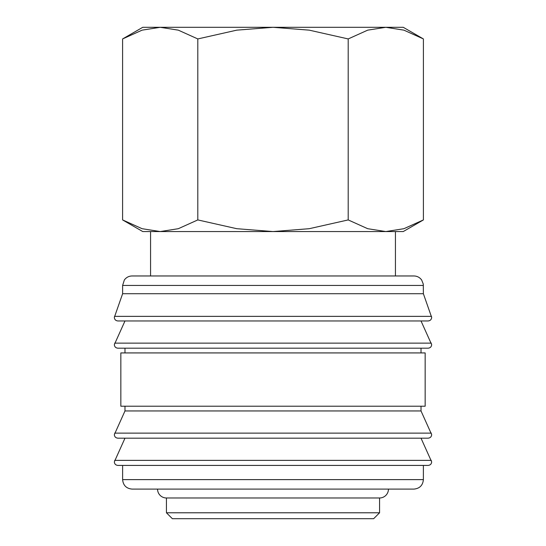<?xml version="1.0" encoding="UTF-8"?>
<svg xmlns="http://www.w3.org/2000/svg" width="546" height="546" viewBox="0 0 546 546"><rect width="100%" height="100%" fill="white"/><g stroke="black" fill="none" stroke-linecap="round" stroke-linejoin="round"><path stroke-width="0.82" d="M423.382 285.435L122.618 285.435L122.618 293.721L114.332 317.403C114.524 319.54 115.704 320.727 117.881 320.959L428.119 320.959C430.296 320.727 431.477 319.54 431.668 317.403L423.382 293.721L423.287 284.097L421.655 279.989C419.731 277.388 417.144 276.044 413.909 275.962L395.434 275.962L395.434 231.559L385.804 231.559L367.69 228.699L348.198 219.922L309.227 228.699L273 231.559L403.248 231.559L423.403 219.922L403.91 228.699L385.804 231.559M273 320.959L124.986 320.959L114.332 344.635C114.524 346.778 115.704 347.959 117.881 348.191L428.119 348.191C430.296 347.959 431.477 346.778 431.668 344.635L421.014 320.959M124.986 406.21L124.986 410.947L114.332 434.63C114.524 436.766 115.704 437.953 117.881 438.179L428.119 438.179C430.296 437.953 431.477 436.766 431.668 434.63L421.014 410.947L421.014 406.21M273 438.179L124.986 438.179L114.332 461.861C114.524 464.004 115.704 465.185 117.881 465.417L428.119 465.417C430.296 465.185 431.477 464.004 431.668 461.861L421.014 438.179M160.196 231.559L142.09 228.699L122.597 219.922L142.752 231.559L273 231.559L236.773 228.699L197.802 219.922L178.31 228.699L160.196 231.559L150.566 231.559L150.566 275.962L132.091 275.962L413.909 275.962M114.483 316.366L431.517 316.366M421.014 352.928L421.014 348.191M273 348.191L124.986 348.191L124.986 352.928M425.157 406.21L425.157 352.928L120.843 352.928L120.843 406.21L425.157 406.21M122.618 465.417L122.618 479.627L423.382 479.627L423.382 465.417M166.434 497.979L166.434 512.783L172.352 518.7L373.648 518.7L379.566 512.783L379.566 497.979L166.434 497.979A8.879 8.879 0 0 1 157.548 489.1L413.909 489.1C419.662 488.533 422.822 485.38 423.382 479.627M423.403 38.937L403.248 27.3L385.804 27.3L403.91 30.153L423.403 38.937L423.403 219.922M142.752 27.3L122.597 38.937L142.09 30.153L160.196 27.3L273 27.3L309.227 30.153L348.198 38.937L367.69 30.153L385.804 27.3L273 27.3L236.773 30.153L197.802 38.937L178.31 30.153L160.196 27.3L142.752 27.3M379.566 497.979A8.879 8.879 0 0 0 388.452 489.1M395.434 275.962L150.566 275.962M197.802 219.922L197.802 38.937M122.597 219.922L122.597 38.937M348.198 219.922L348.198 38.937M166.434 512.783L379.566 512.783M122.618 479.627C123.178 485.38 126.338 488.533 132.091 489.1L273 489.1M124.986 410.947L421.014 410.947M122.618 293.721L423.382 293.721M114.66 343.141L431.34 343.141M114.66 433.128L431.34 433.128M114.66 460.367L431.34 460.367M122.618 285.435L124.345 279.989C126.269 277.388 128.856 276.044 132.091 275.962"/></g></svg>
